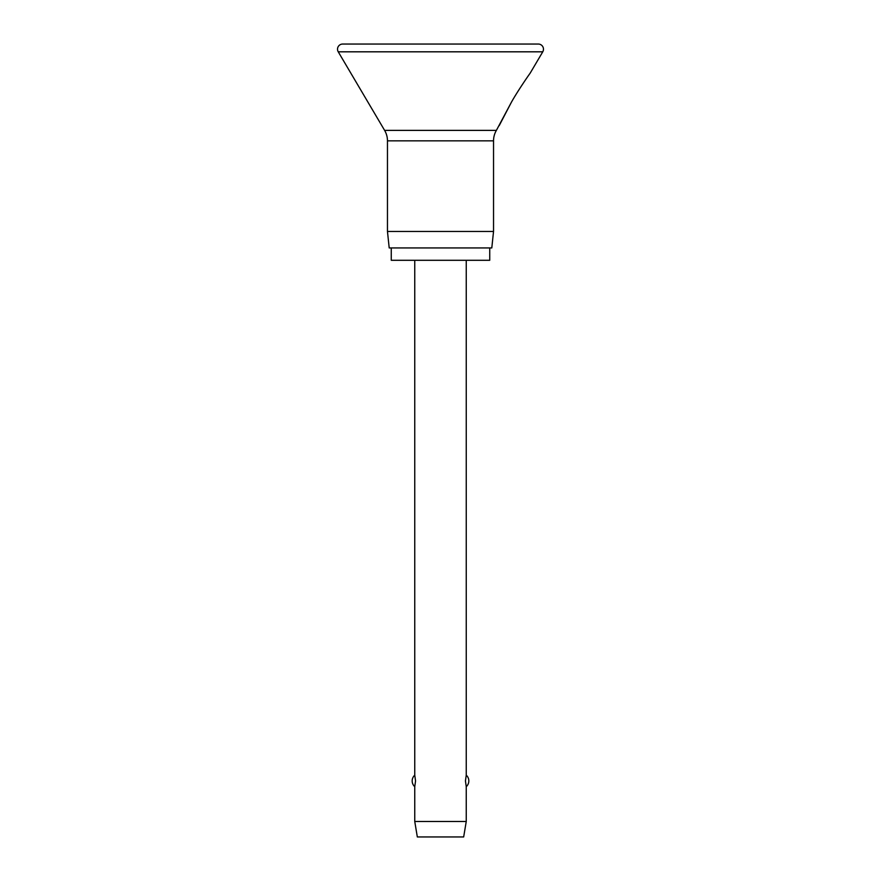 <?xml version="1.0" encoding="UTF-8"?>
<svg xmlns="http://www.w3.org/2000/svg" width="881" height="881" viewBox="0 0 881 881"><rect width="100%" height="100%" fill="white"/><g stroke="black" fill="none" stroke-linecap="round" stroke-linejoin="round"><path stroke-width="1.32" d="M337.522 49.204A5.154 5.154 0 0 0 338.238 51.814L384.612 130.377A20.593 20.593 0 0 1 387.464 140.85L387.464 231.461L389.204 247.935L491.796 247.935L493.536 231.461L493.536 140.85A20.593 20.593 0 0 1 496.388 130.377L511.421 102.207C517.433 91.437 528.391 75.524 530.087 73.288L542.762 51.814A5.154 5.154 0 0 0 538.324 44.05L342.676 44.05A5.154 5.154 0 0 0 337.522 49.204M530.087 73.288C528.391 75.524 517.433 91.437 511.421 102.207L499.197 125.631M391.263 247.935L391.263 260.291L489.737 260.291L489.737 247.935M414.753 260.291L414.753 775.17L415.557 780.918L414.753 786.678L414.753 821.499L417.33 836.95L463.67 836.95L466.247 821.499L466.247 786.678L465.443 780.918L466.247 775.17L466.247 260.291M414.753 821.499L466.247 821.499M387.464 231.461L493.536 231.461M338.238 51.814L542.762 51.814M387.464 140.85L493.536 140.85M384.612 130.377L496.388 130.377M466.247 786.678A7.72 7.72 0 0 0 466.247 775.17M414.753 775.17A7.72 7.72 0 0 0 414.753 786.678"/></g></svg>

